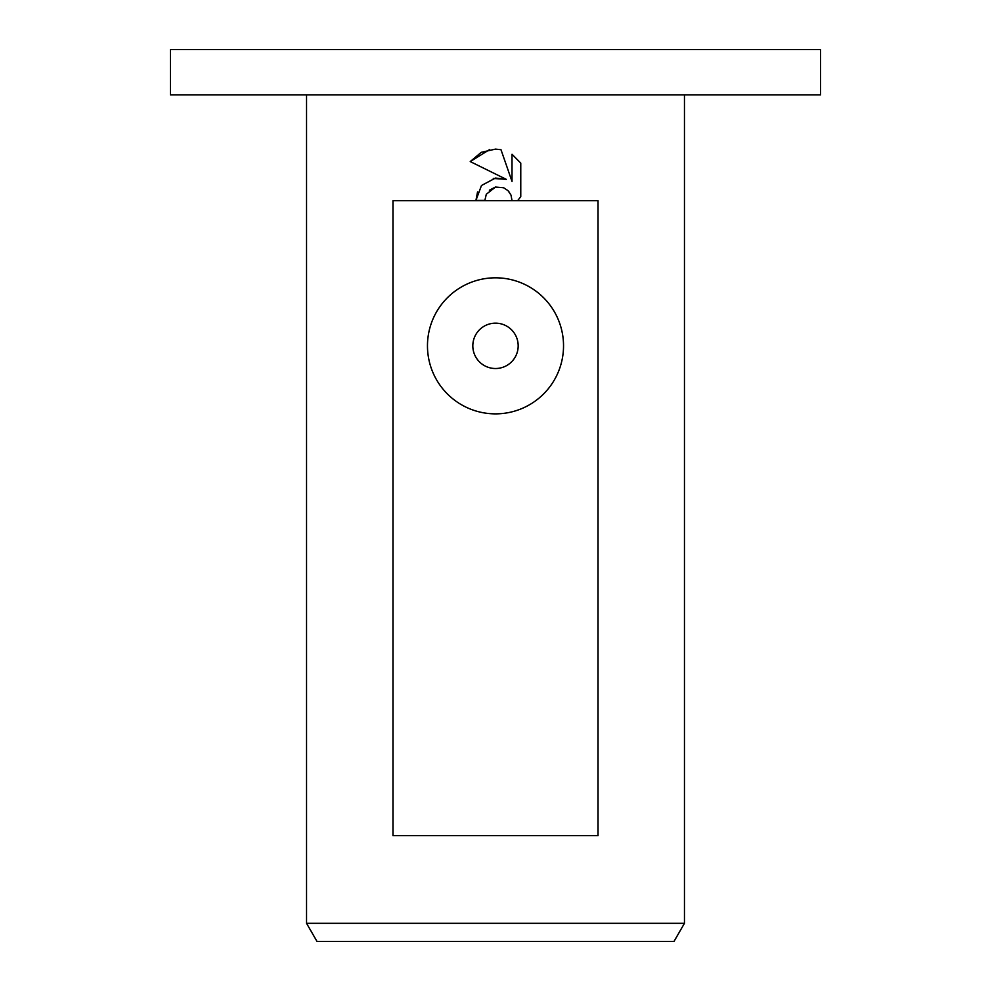 <?xml version="1.0" encoding="UTF-8"?>
<svg xmlns="http://www.w3.org/2000/svg" width="991" height="991" viewBox="0 0 991 991"><rect width="100%" height="100%" fill="white"/><g stroke="black" fill="none" stroke-linecap="round" stroke-linejoin="round"><path stroke-width="1.49" d="M495.5 94.901L820.511 94.901L820.511 49.55L170.489 49.55L170.489 94.901L495.5 94.901M306.541 923.315L317.009 941.45L673.991 941.45L684.459 923.315L306.541 923.315L306.541 94.901M495.5 368.516A22.682 22.682 0 0 0 518.182 345.847A22.682 22.682 0 0 0 495.5 323.165A22.682 22.682 0 0 0 472.818 345.847A22.682 22.682 0 0 0 495.5 368.516M495.5 277.814A68.032 68.032 0 0 1 563.532 345.847A68.032 68.032 0 0 1 495.5 413.866A68.032 68.032 0 0 1 427.468 345.847A68.032 68.032 0 0 1 495.5 277.814M477.551 191.907L475.94 200.393L481.477 185.49L495.5 178.046L506.327 179.359L470.23 161.57L481.279 152.317L495.5 149.108L500.988 149.703L512.013 181.452L512.013 154.262L520.77 163.119L520.77 196.652L517.612 200.715L598.031 200.715L598.031 835.636L392.969 835.636L392.969 200.715L512.037 200.715L511.009 195.116L508.061 190.706L503.663 187.757L495.5 187.051L486.308 194.236L484.872 200.393L486.308 194.236M508.643 191.325L511.009 195.116L512.037 200.715L517.612 200.715L520.77 196.652M520.77 163.119L512.013 154.262M500.988 149.703L495.488 149.108M489.653 149.567L470.23 161.57M506.327 179.359L493.258 178.442M489.381 190.21L495.351 187.088M484.872 200.393L475.94 200.393M495.5 200.715L598.031 200.715M684.459 94.901L684.459 923.315"/></g></svg>
